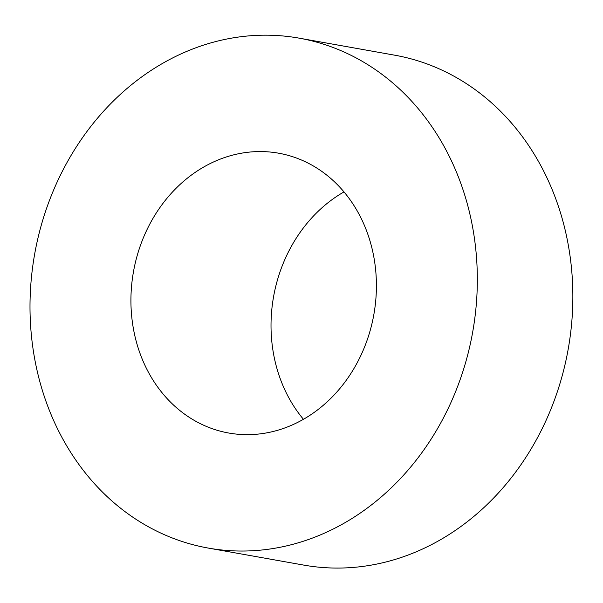 <?xml version="1.0" encoding="UTF-8"?>
<svg xmlns="http://www.w3.org/2000/svg" width="603" height="603" viewBox="0 0 603 603"><rect width="100%" height="100%" fill="white"/><g stroke="black" fill="none" stroke-linecap="round" stroke-linejoin="round"><path stroke-width="0.9" d="M299.118 38.147L394.648 55.175A258.981 222.454 100.1 0 1 568.192 349.182A258.981 222.454 100.1 0 1 303.731 565.094L208.208 548.067A258.981 222.454 100.1 0 1 31.582 337.198A258.981 222.454 100.1 0 1 157.82 66.202A258.981 222.454 100.1 0 1 299.118 38.147A258.981 222.454 100.1 0 1 472.669 332.147A258.981 222.454 100.1 0 1 208.208 548.067M201.07 168.584A142.12 122.077 100.1 0 1 278.609 153.192A142.12 122.077 100.1 0 1 373.852 314.532A142.12 122.077 100.1 0 1 228.718 433.022A142.12 122.077 100.1 0 1 131.793 317.306A142.12 122.077 100.1 0 1 201.07 168.584M303.445 419.289A142.12 122.077 100.1 0 1 341.17 193.563A142.12 122.077 100.1 0 1 343.989 191.905"/></g></svg>
